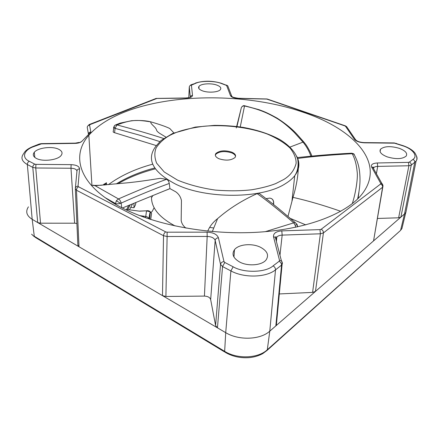 <?xml version="1.0" encoding="UTF-8"?>
<svg xmlns="http://www.w3.org/2000/svg" width="439" height="439" viewBox="0 0 439 439"><rect width="100%" height="100%" fill="white"/><g stroke="black" fill="none" stroke-linecap="round" stroke-linejoin="round"><path stroke-width="0.66" d="M152.706 164.17C135.333 168.872 120.555 175.704 108.389 184.665M104.767 184.984L106.457 182.75L106.573 184.83M106.457 182.75L102.764 185.148M121.433 207.526C78.482 185.428 70.723 155.774 88.843 135.272C124.38 94.676 231.754 87.163 303.634 112.417C352.83 128.77 386.633 162.551 362.032 194.109C347.095 213.151 308.496 228.884 259.169 232.143C209.886 235.381 155.395 225.196 121.433 207.526M202.489 90.851C199.01 89.496 197.852 87.987 199.021 86.335C201.013 83.646 211.011 82.944 216.745 85.056C220.312 86.39 221.519 87.915 220.367 89.616C218.452 92.311 208.218 93.035 202.489 90.851M387.236 156.882C381.195 154.457 378.961 151.899 380.536 149.205C384.317 146.143 390.551 145.847 399.243 148.316C405.389 150.687 407.705 153.266 406.185 156.064C402.365 159.17 396.049 159.439 387.236 156.882M239.754 262.078C233.235 258.291 231.485 254.165 234.492 249.692C238.607 244.199 252.101 242.992 260.508 247.278C267.247 250.932 269.129 255.114 266.16 259.811C262.165 265.354 248.139 266.599 239.754 262.078M36.377 158.424C33.172 156.641 32.481 154.588 34.308 152.256C37.902 147.652 52.439 145.951 58.788 149.309C62.135 151.054 62.892 153.14 61.059 155.554C57.63 160.142 42.665 161.936 36.377 158.424M298.333 169.492L297.669 169.218M81.813 141.385C80.491 142.604 78.29 143.268 75.223 143.383L41.398 143.871L33.479 146.708C23.909 149.973 21.308 157.733 29.298 161.305L34.752 164.126L35.938 164.367L71.118 164.647C76.441 164.916 79.256 166.315 79.563 168.839L78.049 186.141L78.521 186.773L165.679 231.88L167.116 232.193L207.115 232.16C213.255 232.461 217.025 234.333 218.424 237.773L223.983 261.595L224.79 262.467L233.142 266.791C243.919 273.179 265.683 272.635 273.091 265.875L279.149 261.26L279.511 260.371L273.519 236.78C273.239 233.356 275.999 231.391 281.805 230.887L319.976 229.608L321.183 229.262L380.618 184.018L380.75 183.409L371.581 167.039C370.719 164.641 372.623 163.286 377.299 162.973L408.435 162.364L409.367 162.128L412.907 159.439C418.307 156.032 412.644 148.826 402.772 145.797L394.513 143.169L364.381 142.829C359.596 142.571 356.276 141.396 354.416 139.322L345.548 126.339L344.84 125.894L266.758 99.071L238.399 98.44C234.13 98.21 231.49 97.277 230.47 95.647L226.606 85.457L220.96 83.339C214.446 80.825 201.474 80.705 196.096 83.136L191.415 85.177L192.512 95.417C192.287 97.046 190.054 97.957 185.818 98.144L156.899 98.457L90.099 124.572L89.561 125.137L90.857 132.068L81.813 141.385L79.657 142.642M139.569 215.587L145.957 216.515C146.862 216.57 147.916 217.256 149.112 218.584L149.463 219.094M149.721 219.182L150.33 211.823L146.494 210.918L145.605 217.596L146.9 218.238M146.319 210.813L139.651 211.186L127.239 209.535M103.84 185.06L104.081 184.007M88.453 133.873C88.711 132.699 89.518 132.095 90.857 132.068M130.74 207.4L133.988 207.762L135.41 204.942L135.953 202.577M412.907 159.439C414.268 160.054 414.882 161.058 414.751 162.446L404.517 213.958L405.872 212.465L406.794 207.806M377.436 218.463L398.628 217.793L400.884 217.118L315.471 291.419L323.411 232.911L382.594 187.25L373.748 239.76M319.976 229.608L320.393 233.795L312.584 292.396L279.308 293.943M276.581 322.857L276.351 325.326L275.846 325.886L315.471 291.419L312.584 292.396M75.332 188.929L77.873 245.017L78.998 246.74L162.485 295.634L165.904 296.462L204.426 296.095C207.861 296.259 209.941 297.422 210.665 299.601L215.587 325.497L217.459 327.829L225.717 332.663C238.712 340.659 260.409 339.852 269.782 331.16L275.846 325.886L281.547 265.205C281.536 263.532 280.735 262.215 279.149 261.26M76.896 223.495L74.619 223.199L40.531 223.193L37.694 222.551L32.184 219.324L27.339 164.532C27.339 163.056 27.992 161.975 29.298 161.305M28.409 206.857C25.308 211.565 26.565 215.725 32.184 219.324L34.286 236.259L35.521 237.521L224.724 352.018M133.939 203.383L133.988 207.762M291.397 219.39L291.205 218.765M154.144 207.724L152.212 211.335L150.928 212.624M151.236 213.019L151.565 213.431L150.709 219.5M129.505 209.815L132.501 203.959M149.112 218.578C148.837 218.194 149.951 212.064 150.325 211.817L150.325 211.817C149.403 210.813 148.075 210.479 146.346 210.808L139.789 211.082M403.007 224.049L401.915 228.582L400.681 229.954L404.517 213.958L400.884 217.118L411.233 165.163L416.068 161.146C417.16 159.67 417.341 158.067 416.611 156.322M224.79 262.467L222.546 266.561L217.459 327.829L162.485 295.634L163.517 235.705C163.687 234.069 164.405 232.796 165.679 231.88M78.521 186.773C77.215 187.53 76.54 188.677 76.479 190.219L78.998 246.74L37.694 222.551L32.788 167.38L27.339 164.532C21.654 161.272 20.49 157.563 23.832 153.392C25.007 150.895 27.915 148.651 32.574 146.664L33.479 146.708M150.122 211.587L151.565 213.431M173.103 133.818L173.828 133.494C180.517 130.46 190.285 128.073 203.131 126.339C221.058 124.489 246.092 126.372 267.049 133.95C276.806 138.115 284.494 142.845 290.102 148.124C294.245 153.458 296.254 158.55 296.122 163.39C294.328 170.25 290.217 175.616 283.792 179.48L275.697 183.595C269.475 186.043 261.518 188.095 251.832 189.758C241.011 191.014 228.884 191.13 215.456 190.092C201.72 188.15 189.094 184.835 177.576 180.138L164.252 171.989L156.641 163.182C154.385 157.403 154.265 152.212 156.284 147.614C160.597 141.363 166.2 136.77 173.103 133.818M295.705 227.259L295.184 225.191L293.735 222.842L295.321 222.683M297.307 226.914L297.17 224.757M295.184 225.191L297.148 224.697L295.326 222.677L296.885 224.181M105.173 197.665L115.567 203.57L116.308 200.771L118.47 198.927C119.852 199.778 120.736 201.172 121.109 203.114C138.164 195.481 154.215 188.924 169.262 183.447C168.828 181.296 167.917 179.93 166.529 179.332L160.262 178.322L157.711 178.728M115.693 204.404L115.567 203.57C116.834 203.981 118.497 203.899 120.555 203.323L121.109 203.114L121.784 207.707M115.073 125.153L116.9 124.917L115.067 128.358L139.717 135.207L159.807 141.599M113.767 127.206C113.322 127.497 113.602 127.837 114.617 128.221L115.067 128.358L114.574 132.71C113.267 132.254 112.839 131.826 113.295 131.42L113.712 127.744M244.693 105.766L244.528 105.991C242.91 105.859 241.834 106.457 241.307 107.785L236.956 126.503M241.335 107.703L236.286 127.974M353.647 153.875L354.311 154.435L351.392 153.222M231.732 152.124C224.949 150.061 219.676 150.506 215.911 153.458C214.572 155.411 215.62 157.184 219.066 158.781C225.909 160.893 231.227 160.465 235.013 157.497C236.341 155.488 235.249 153.694 231.732 152.124M235.54 156.476C235.32 155.066 234.036 153.864 231.682 152.871C224.905 150.807 219.637 151.252 215.873 154.204L215.329 155.269M169.262 183.447L169.92 188.611L175.633 191.733C178.673 193.84 180.61 196.76 181.444 200.486L181.175 220.543C181.73 223.61 183.332 226.14 185.993 228.126M207.751 231.133C209.732 226.343 213.014 222.178 217.601 218.633C228.938 208.717 242.108 200.382 257.122 193.621L259.175 193.379C265.112 197.835 274.973 205.474 281.613 211.082L295.326 222.677M266.089 198.653L269.595 198.115C272.482 198.401 273.843 200.255 273.673 203.669L273.596 204.519M287.968 216.471L292.994 197.363C296.737 185.055 298.515 173.833 298.333 163.709M292.939 197.545L292.478 196.315M273.431 204.393L273.513 203.614C273.727 200.864 272.844 199.114 270.868 198.351M217.601 218.633L212.317 231.567M265.282 231.682L293.735 222.842C278.156 209.518 265.952 199.778 257.122 193.621M101.568 185.247L93.935 185.428M92.925 185.34C93.084 185.093 93.803 185.209 95.087 185.702L118.47 198.927C139.311 189.851 155.335 183.321 166.529 179.332M173.904 132.929L169.761 128.484C165.838 126.586 159.598 124.402 151.043 121.927L150.989 121.91C136.963 119.71 131.749 119.507 116.9 124.917C133.648 129.307 151.17 134.323 163.599 138.499M290.036 147.054L303.009 142.126L294.399 132.578C288.324 126.443 282.425 121.68 276.707 118.294C268.3 113.492 260.546 109.558 244.528 105.991L240.254 126.942M298.41 167.067L298.103 167.16M311.871 156.075C310.499 151.795 306.23 144.837 305.742 144.42L303.733 141.885L303.009 142.126C306.406 146.242 309.034 150.923 310.9 156.169M292.994 197.363C308.035 200.766 323.96 205.414 340.768 211.307M352.292 203.663C355.969 192.287 358.07 177.411 357.132 171.644C356.408 164.23 354.761 158.249 352.193 153.705C329.843 154.967 311.679 156.553 297.691 158.452M305.78 224.889L290.13 218.315M151.488 197.352C151.439 207.938 159.291 217.459 175.04 225.909M166.348 190.114L169.443 188.874M152.734 195.761L151.773 197.325L151.362 197.347M151.773 197.325L151.384 197.309M169.92 188.611L122.36 208.004M156.333 145.594L114.574 132.71M358.932 192.15L358.125 198.483M213.755 227.984L209.628 227.418M154.709 167.978C140.211 171.786 127.37 177.109 116.192 183.946M126.569 209.573L128.693 205.485M89.561 125.137C88.113 125.345 87.339 126.108 87.24 127.425L88.404 133.922M90.099 124.572L89.183 124.566L87.597 126.207M87.24 127.425L87.251 127.112M156.899 98.457L155.977 98.484L89.38 124.484M192.512 95.417C191.223 95.51 190.488 96.157 190.306 97.354L189.302 86.873M191.415 85.177C190.169 85.27 189.456 85.896 189.28 87.059L188.781 97.645M191.755 84.831L190.833 84.87L189.571 86.148M196.096 83.136L191.042 84.793M220.96 83.339L221.679 83.388M226.101 85.106L226.848 85.177M226.606 85.457L227.753 85.797L228.187 86.933M230.47 95.647L231.655 95.998L232.363 96.926M266.758 99.071L267.439 99.099M344.84 125.894L345.455 125.889M345.548 126.339L346.58 126.586L347.447 127.848M354.416 139.322L355.486 139.575L356.265 140.447M364.381 142.829L363.997 142.593M394.513 143.169L394.079 142.927M395.709 143.372L396.258 143.328M402.772 145.797L403.309 145.748M409.367 162.128C410.739 162.754 411.359 163.769 411.233 165.163L408.896 165.761L408.435 162.364M377.299 162.973L377.721 166.392L408.896 165.761L398.628 217.793M371.581 167.039L372.821 167.374L373.715 168.966M373.463 168.516L373.754 167.698C374.434 166.891 375.757 166.458 377.721 166.392L376.399 173.734M380.75 183.409L382.04 183.754L382.956 185.51M380.618 184.018C382.029 184.715 382.693 185.796 382.594 187.25L382.885 186.965C382.951 185.121 382.671 184.051 382.04 183.754L372.821 167.374L372.963 166.935L373.754 167.698L373.638 168.411M383 185.867L373.567 240.813M321.183 229.262C322.72 230.096 323.461 231.315 323.411 232.911L320.393 233.795L282.162 235.106L281.805 230.887M273.519 236.78L275.346 237.318L276.318 239.31L276.202 240.632M276.241 238.536L276.789 237.164C277.843 235.919 279.638 235.233 282.162 235.106L279.972 255.257M279.511 260.371L281.432 260.92L282.447 262.966L282.074 264.684C282.096 262.061 281.882 260.81 281.432 260.92L275.346 237.318L275.736 236.769L276.789 237.164L276.405 241.428M282.068 264.684L275.511 269.864C275.505 268.169 274.693 266.841 273.091 265.875M233.142 266.791L230.892 270.918C244.133 278.183 266.116 277.602 275.511 269.864L269.782 331.16L267.307 349.751L266.638 350.81M405.773 212.602L401.915 228.582L400.417 230.541L267.307 349.751C258.192 358.465 237.214 359.311 224.653 351.343L225.717 332.663L230.892 270.918L222.546 266.561L220.543 264.36C220.877 262.763 222.024 261.842 223.983 261.595M218.424 237.773C216.553 237.987 215.467 238.876 215.17 240.44L220.543 264.36L215.587 325.497M207.115 232.16L207.175 236.44C211.554 236.643 214.216 237.982 215.17 240.44L210.665 299.601M167.116 232.193L167.116 236.5L207.175 236.44L204.426 296.095M165.904 296.462L167.116 236.5L163.517 235.705L76.479 190.219L75.316 188.622C75.431 187.162 76.342 186.334 78.049 186.141M79.563 168.839C77.917 169.01 77.044 169.811 76.946 171.237L75.371 188.046M71.118 164.647L70.981 168.247C74.773 168.433 76.765 169.432 76.946 171.237M35.938 164.367L35.751 167.989L70.981 168.247L74.619 223.199M34.752 164.126C33.457 164.817 32.804 165.898 32.788 167.38L35.751 167.989L40.531 223.193M40.158 144.096L39.252 144.058L32.766 146.593M127.754 209.601L130.191 204.887M139.651 211.186L126.975 209.502M143.74 216.109L143.548 217.064M144.266 217.321L145.605 217.596M34.286 236.259L224.653 351.343L225.498 352.484C232.747 356.638 240.863 358.334 249.851 357.576C254.73 357.006 259.087 355.65 262.917 353.51L267.071 350.404L399.951 230.958M172.511 133.527L161.025 140.502L155.999 146.077C145.929 159.231 152.536 171.945 175.825 184.232C206.495 199.344 262.648 198.785 285.372 183.694C289.367 181.252 292.484 178.602 294.734 175.737C299.546 169.306 300.172 162.77 296.621 156.136M297.494 226.875L297.296 224.9M116.308 200.771L120.555 203.323M115.013 125.197L114.996 125.208C114.102 125.757 113.975 126.761 114.617 128.221M169.761 128.484L169.004 128.177M241.741 106.973C242.789 105.794 243.755 105.387 244.644 105.755L259.043 109.695C263.29 111.33 266.144 112.077 277.053 118.113C286.025 123.842 293.159 129.779 298.454 135.925L303.931 142.115M91.943 185.483L88.843 135.272M198.938 88.623L199.021 86.335M380.536 149.205L380.092 151.603M233.96 257.04L234.492 249.692M34.308 152.256L34.818 157.42M190.005 97.579L185.757 97.979L156.119 98.424M405.872 212.465L416.068 161.146C417.478 159.187 417.061 156.41 414.822 152.81C412.391 149.929 408.473 147.548 403.073 145.666L394.244 142.933L364.14 142.593C359.673 142.307 356.786 141.298 355.486 139.575L346.58 126.586L345.169 125.784L267.121 98.989L238.328 98.281C233.263 97.502 231.04 96.739 231.655 95.998L227.753 85.797L221.338 83.273C212.278 80.595 203.625 80.54 195.377 83.097M79.536 142.686L79.256 142.412L75.278 143.13L41.496 143.619L39.395 143.997M155.291 168.839C141.237 172.472 128.759 177.455 117.855 183.787M104.559 185L105.278 183.963L105.333 184.934M127.672 209.59L130.076 204.931M34.467 236.851L31.586 234.19M149.436 219.088L149.134 218.611M276.351 325.326L282.074 264.684M357.631 198.977C358.921 192.683 359.673 187.486 359.892 183.381C360.243 178.289 359.678 171.726 359.245 169.432C358.498 164.411 356.742 159.319 353.982 154.16C354.048 153.88 353.258 153.562 351.601 153.211C334.727 154.023 316.634 155.483 297.335 157.59M215.873 154.204L215.911 153.458M172.796 133.407L195.328 127.085L214.408 125.373C223.989 125.356 233.499 126.015 242.937 127.354C257.073 129.873 269.316 133.911 279.67 139.465C289.208 145.21 295.568 152.218 297.752 159.406C299.376 169.915 294.937 175.205 294.734 175.737L291.99 200.766M91.625 185.62C92.124 185.768 90.736 184.929 95.087 185.702L128.66 182.701C137.835 181.713 145.254 180.714 160.262 178.322M150.989 121.91C149.54 123.255 155.664 127.162 156.279 129.412C157.019 130.888 156.235 130.751 159.445 133.209L165.794 137.039M115.715 124.857L120.149 123.118L131.662 120.703C139.805 120.187 146.264 120.599 151.043 121.927M114.436 125.724L113.772 127.206M169.449 188.808L166.518 190.043"/></g></svg>
